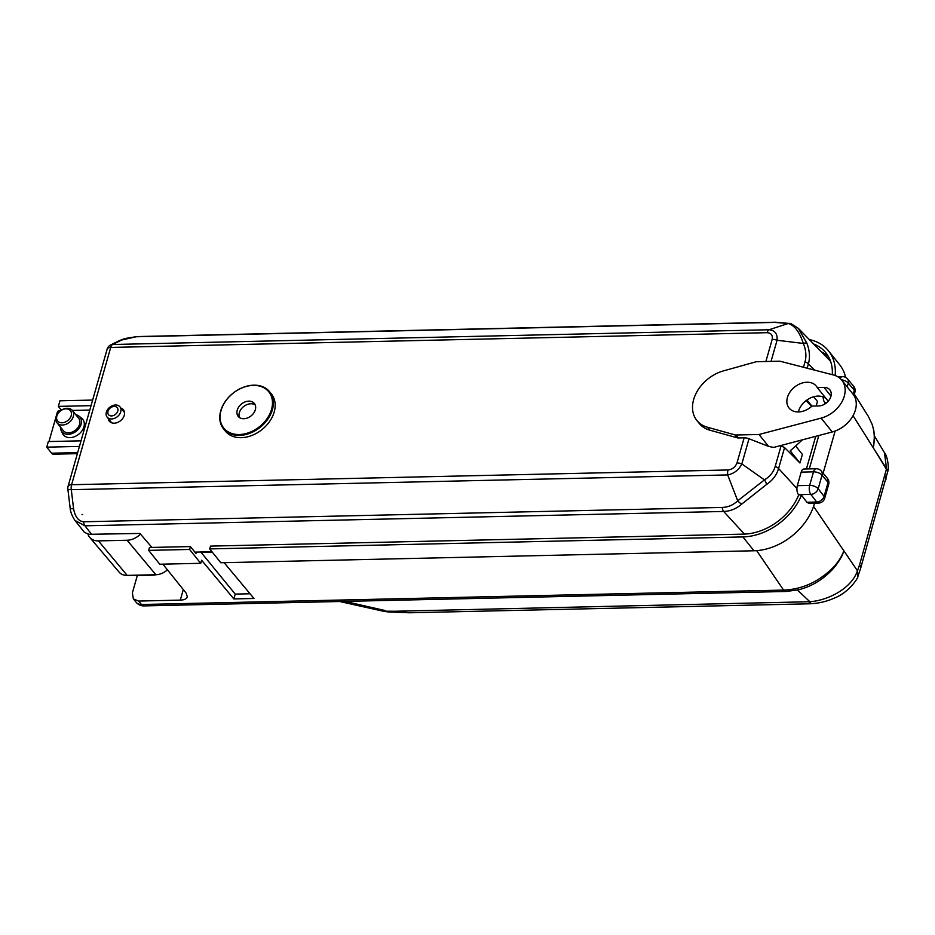 <?xml version="1.0" encoding="UTF-8"?>
<svg xmlns="http://www.w3.org/2000/svg" width="935" height="935" viewBox="0 0 935 935"><rect width="100%" height="100%" fill="white"/><g stroke="black" fill="none" stroke-linecap="round" stroke-linejoin="round"><path stroke-width="1.4" d="M239.453 417.571A10.355 7.632 141.3 0 1 243.591 406.596A10.355 7.632 141.3 0 1 255.208 404.925M167.435 569.836A15.252 11.243 141.3 0 1 155.865 574.733L127.172 575.387A15.252 11.243 141.3 0 1 119.107 572.138L89.713 537.391A16.433 12.108 141.3 0 1 87.937 534.072M140.484 534.095A16.433 12.108 141.3 0 1 127.102 540.243L98.409 540.886A16.433 12.108 141.3 0 1 89.713 537.391M155.666 574.745A4.932 3.635 141.3 0 1 153.819 575.142L136.592 575.528A4.932 3.635 141.3 0 1 134.956 575.212M136.241 336.752L121.655 340.024L112.644 344.501L769.061 329.751L788.217 323.498L774.916 322.4L136.241 336.752A6.568 3.202 88.7 0 1 136.931 336.577L775.606 322.224A6.568 3.202 88.7 0 0 774.916 322.4M734.875 434.868L737.236 437.802L709.817 430.182A34.502 25.432 141.3 0 1 699.228 423.403L696.867 420.458A34.502 25.432 141.3 0 1 696.552 392.455A34.502 25.432 141.3 0 1 723.515 370.868L755.667 361.903A5.259 3.88 141.3 0 1 756.976 361.705L779.895 361.19L833.424 374.97A26.285 19.378 141.3 0 1 841.839 380.229A26.285 19.378 141.3 0 1 841.979 401.746A26.285 19.378 141.3 0 1 821.14 418.12L759.01 434.494L736.09 435.009A5.259 3.88 141.3 0 1 734.875 434.868L707.456 427.237A34.502 25.432 141.3 0 1 696.867 420.458M765.882 361.506L772.193 339.347A6.568 3.074 15.9 0 1 777.067 340.27L771.048 361.389M841.839 380.229L852.954 394.079A26.285 19.378 141.3 0 1 853.094 415.596A26.285 19.378 141.3 0 1 832.255 431.97L773.584 447.433L768.558 446.392L749.017 438.749L741.841 463.912L764.456 479.889C769.996 476.499 773.572 472.011 775.208 466.425L781.052 445.901L784.558 447.584L778.586 468.528C776.693 474.98 772.684 480.286 766.56 484.47L741.771 504.047C736.406 508.745 730.375 511.211 723.655 511.457L84.98 525.809L74.999 520.479L84.419 532.354L89 534.317L139.923 533.441L151.938 547.431M830.584 361.319L798.245 328.255L806.835 343.098C809.675 350.461 810.189 357.392 808.401 363.879A6.568 3.074 -164.1 0 0 805.023 361.775C806.578 356.153 806.017 350.041 803.329 343.437L777.067 340.27C777.628 333.842 774.963 330.335 769.061 329.751A6.568 3.202 -91.3 0 0 767.121 332.685L110.704 347.434A6.568 3.202 -91.3 0 1 112.644 344.501A6.568 5.645 63.6 0 0 110.564 345.003L110.564 345.003A6.568 6.568 0 0 0 107.163 349.094A6.568 3.074 15.9 0 1 110.704 347.434L71.598 484.727L728.014 469.978C732.339 469.405 735.319 467.079 736.967 462.989L744.143 437.825A6.568 3.074 15.9 0 1 749.017 438.749M806.835 343.098A6.568 1.73 157.6 0 0 803.329 343.437C799.554 331.948 794.516 325.31 788.217 323.498A6.568 5.914 106.1 0 1 790.881 323.592L798.245 328.255M736.967 462.989A6.568 3.074 -164.1 0 1 741.841 463.912C738.884 469.896 734.162 473.577 727.699 474.933A6.568 3.202 -91.3 0 1 728.014 469.978M741.771 504.047A6.568 3.308 -133.8 0 1 737.715 500.798L727.699 474.933L71.282 489.683A6.568 3.202 -91.3 0 1 71.598 484.727A6.568 3.074 15.9 0 0 68.056 486.387A6.568 6.568 0 0 0 67.846 488.97A6.568 1.286 -6.9 0 0 71.282 489.683L73.584 508.78C75.057 516.739 78.376 521.075 83.531 521.777L722.206 507.436C728.061 507.261 733.227 505.052 737.715 500.798L764.456 479.889A6.568 3.144 -121.2 0 1 766.56 484.47M811.977 406.094A17.485 12.891 141.3 0 1 789.058 408.034A17.485 12.891 141.3 0 1 794.621 387.043A17.485 12.891 141.3 0 1 816.325 386.155A17.485 12.891 141.3 0 1 817.26 387.558L823.98 387.406A10.904 8.041 141.3 0 1 829.848 389.848A10.904 8.041 141.3 0 1 829.193 399.946A10.904 8.041 141.3 0 1 818.698 405.942L811.977 406.094M781.052 445.901L780.106 445.714M811.627 406.421L806.099 400.612M784.558 447.584L799.951 462.977L802.382 454.422L795.627 445.995M813.707 396.756L817.471 401.442L816.173 406M772.193 339.347C772.871 335.279 771.176 333.059 767.121 332.685M744.424 534.107L723.655 511.457A6.568 3.202 -91.3 0 1 722.206 507.436M74.999 520.479C72.065 516.097 70.452 511.959 70.148 508.067L70.148 508.067A6.568 1.286 -6.9 0 0 73.584 508.78M110.564 345.003L119.575 340.539A6.568 5.645 63.6 0 1 121.655 340.024M768.558 446.392L759.01 434.494M737.236 437.802A5.259 3.88 -38.7 0 0 738.451 437.954L744.143 437.825M826.271 398.789A17.485 12.891 -38.7 0 0 810.353 398.006A17.485 12.891 -38.7 0 0 798.361 411.949M828.2 401.197L817.26 387.558M799.951 462.977L790.215 450.857L802.464 439.824M811.931 406.141L806.975 399.97M212 551.743L194.877 552.129M82.654 514.495L82.011 514.566L82.654 514.495M269.631 391.788L271.43 394.032A29.569 21.809 141.3 0 1 269.654 421.404A29.569 21.809 141.3 0 1 241.218 437.673A29.569 21.809 141.3 0 1 225.312 431.058L223.5 428.803A29.569 21.809 141.3 0 1 232.92 393.284A29.569 21.809 141.3 0 1 269.631 391.788A29.569 21.809 141.3 0 1 267.842 419.149A29.569 21.809 141.3 0 1 239.407 435.418A29.569 21.809 141.3 0 1 223.5 428.803M108.226 418.483A9.034 6.662 -38.7 0 0 109.325 421.171A9.034 6.662 -38.7 0 0 114.187 423.193A9.034 6.662 -38.7 0 0 122.871 418.214A9.034 6.662 -38.7 0 0 123.42 409.857A9.034 6.662 -38.7 0 0 121.047 408.209M239.29 434.518A28.915 21.318 141.3 0 1 227.918 398.158A28.915 21.318 141.3 0 1 271.653 397.176A28.915 21.318 141.3 0 1 239.29 434.518M243.778 418.74A10.355 7.632 141.3 0 1 238.215 416.426A10.355 7.632 141.3 0 1 241.51 403.99A10.355 7.632 141.3 0 1 254.355 403.464A10.355 7.632 141.3 0 1 253.736 413.048A10.355 7.632 141.3 0 1 243.778 418.74M48.971 441.554L57.351 412.16A1.648 1.216 141.3 0 1 59.185 410.722L60.576 410.699M72.357 410.43L89.807 410.044M60.448 427.096A11.617 8.567 -38.7 0 0 61.102 430.416L62.493 433.431A12.424 9.163 -38.7 0 0 70.055 437.615A12.424 9.163 -38.7 0 0 82.584 429.878A12.424 9.163 -38.7 0 0 81.567 418.132L78.926 416.11A11.617 8.567 -38.7 0 0 75.828 414.754M61.102 430.416A11.617 8.567 -38.7 0 0 68.162 434.331A11.617 8.567 -38.7 0 0 79.872 427.096A11.617 8.567 -38.7 0 0 78.926 416.11M72.416 410.5L78.669 418.296A9.853 7.27 141.3 0 1 79.58 424.268A9.853 7.27 141.3 0 1 68.594 432.835A9.853 7.27 141.3 0 1 63.288 430.626L57.035 422.842A9.853 7.27 -38.7 0 0 65.894 424.303A9.853 7.27 -38.7 0 0 73.327 416.472A9.853 7.27 -38.7 0 0 72.416 410.5A9.853 7.27 -38.7 0 0 60.179 411.003A9.853 7.27 -38.7 0 0 57.035 422.842M92.647 400.075L59.957 400.799L58.356 406.386L61.371 410.149M79.44 446.416L46.75 447.152L51.612 453.206A6.568 3.202 88.7 0 0 53.353 454.2L77.383 453.65M46.75 447.152L48.34 441.565L81.029 440.829M58.356 406.386L91.057 405.65M71.2 415.643A8.216 6.054 -38.7 0 0 62.166 409.846A8.216 6.054 -38.7 0 0 58.718 421.93A8.216 6.054 -38.7 0 0 71.2 415.643M111.557 418.962A8.216 6.054 -38.7 0 0 119.458 414.439A8.216 6.054 -38.7 0 0 119.949 406.842A8.216 6.054 -38.7 0 0 109.757 407.263A8.216 6.054 -38.7 0 0 107.139 417.127A8.216 6.054 -38.7 0 0 111.557 418.962M111.545 415.923A5.587 4.114 -38.7 0 0 117.798 408.712A5.587 4.114 -38.7 0 0 109.348 408.899A5.587 4.114 -38.7 0 0 111.545 415.923M814.584 503.17L814.443 503.649A54.218 39.971 -38.7 0 1 753.984 550.773L220.835 562.753L209.72 548.903L742.869 536.924A54.218 39.971 -38.7 0 0 801.47 495.199L798.467 494.65A6.568 3.202 -91.3 0 1 797.333 485.674L801.19 472.128A6.568 3.202 -91.3 0 1 803.819 469.019L816.15 468.751A6.568 3.202 -91.3 0 0 813.52 471.848L801.19 472.128M806.414 468.961L815.717 436.329M824.927 403.967L824.717 402.517A6.568 3.202 88.7 0 1 823.151 396.931M200.791 552.001L235.234 594.099L250.042 593.772M821.701 352.039A50.934 37.552 141.3 0 1 828.433 356.586M196.373 552.094L195.976 553.497L190.413 546.566L149.471 547.489L148.653 550.376L189.595 549.453L190.413 546.566M824.682 498.308A6.568 3.074 -164.1 0 0 824.097 496.38L828.071 482.425L822.04 475.19L818.183 488.725L824.097 496.38A6.568 4.792 -37.7 0 1 816.722 502.037A6.568 3.202 -91.3 0 0 818.511 503.077A6.568 6.568 0 0 0 824.682 498.308L828.655 484.353A6.568 3.074 -164.1 0 0 828.071 482.425L827.498 478.486L821.351 471.111A6.568 6.568 0 0 0 816.15 468.751M841.512 379.82A6.568 3.074 15.9 0 1 848.29 383.058A6.568 4.897 140.2 0 0 847.589 378.979L853.749 386.354L854.321 390.292L848.29 383.058L847.192 386.891M801.47 495.199L806.905 502.247L808.787 503.299L818.511 503.077M826.189 403.09L825.173 403.114M832.29 374.678A50.934 37.552 -38.7 0 0 825.932 352.892A50.934 37.552 -38.7 0 0 813.871 344.092M209.72 548.903L210.515 546.11L743.664 534.13A50.934 37.552 -38.7 0 0 798.7 494.966M148.653 550.376L159.768 564.226L200.709 563.302L201.586 560.217L233.855 598.926L253.969 598.47L224.119 562.683M200.709 563.302L189.595 549.453M845.602 377.366A54.218 39.971 -38.7 0 0 839.607 364.685L828.492 350.835A54.218 39.971 -38.7 0 0 809.441 339.604M823.116 473.227L835.13 431.058M162.865 564.156L186.252 593.258L187.351 596.892C186.638 598.891 184.277 599.966 180.291 600.13L138.602 601.065L133.366 598.938L132.373 592.883L137.328 575.516M874.167 441.893L873.243 447.76L886.532 468.786L884.475 452.68C887.607 456.035 889.162 468.306 887.759 471.485L860.504 568.784A16.433 7.702 15.9 0 0 859.604 564.717L886.532 468.786L887.759 471.485L873.243 447.76C874.973 439.415 874.541 431.502 871.969 424.011L868.358 416.426L854.345 394.161M884.954 475.751A16.433 7.702 15.9 0 1 885.854 479.819M339.65 601.509L383.151 611.198L394.804 611.256L809.85 601.719C826.937 600.586 851.06 589.284 857.465 570.817L857.851 576.392M830.724 571.227C821.585 580.425 810.902 586.596 798.689 589.763L786.125 591.481A9.853 4.804 -91.3 0 1 783.588 590.09C800.898 589.447 816.477 582.844 830.315 570.256L830.724 571.227C836.509 565.804 842.154 556.208 842.844 553.8L843.873 550.844L857.477 570.782L859.604 564.717M830.315 570.256C836.708 564.354 841.219 557.879 843.873 550.844L857.465 570.817L857.839 576.439L860.504 568.784M809.932 601.93C808.12 604.431 808.413 604.396 810.785 601.824M394.804 611.256L409.775 612.776L808.775 603.811C817.809 603.601 826.458 601.649 834.721 597.933C849.658 592.112 859.055 576.498 857.839 576.428L857.839 576.428M871.969 424.011L868.358 416.426M344.98 601.392L385.477 610.637M809.85 601.719L797.438 590.055M835.142 375.496A54.218 39.971 -38.7 0 0 828.492 350.835M809.289 468.902L818.803 435.511M235.234 594.099L233.855 598.926M127.172 575.387L98.409 540.886M155.865 574.733L127.102 540.243M707.456 427.237L709.817 430.182M803.457 367.256L805.023 361.775M814.549 370.108L808.401 363.879L807.174 368.215M83.531 521.777A6.568 3.202 -91.3 0 0 84.98 525.809L91.724 534.528M775.208 466.425A6.568 3.074 -164.1 0 1 778.586 468.528L796.912 488.514M832.255 431.97L821.14 418.12M738.451 437.954L736.09 435.009M830.958 396.101L823.98 387.406M51.612 453.206L77.675 452.622M201.037 552.293L212.245 552.047M797.333 485.674L809.663 485.394A6.568 3.074 -164.1 0 1 818.183 488.725A6.568 4.792 142.3 0 1 810.809 494.381A6.568 3.202 -91.3 0 1 809.663 485.394L813.52 471.848A6.568 3.074 -164.1 0 1 822.04 475.19A6.568 4.897 -39.8 0 0 821.351 471.111M806.905 502.247L816.722 502.037L810.809 494.381L798.467 494.65M827.522 478.51A6.568 4.792 142.3 0 1 827.533 478.533A6.568 4.792 142.3 0 1 828.071 482.425M853.971 395.505L854.906 392.221A6.568 3.074 -164.1 0 0 854.321 390.292L853.164 394.336M854.906 392.221A6.568 6.568 0 0 0 853.784 386.4A6.568 4.792 142.3 0 1 853.784 386.4A6.568 4.792 142.3 0 1 854.321 390.292M840.214 378.511A6.568 3.202 -91.3 0 1 842.4 376.618L837.748 376.723M826.937 402.471L824.717 402.517M753.984 550.773L742.869 536.924M180.291 600.13L183.295 589.576M138.602 601.065L141.477 604.513A9.853 4.804 88.7 0 0 144.013 605.903A9.853 9.853 0 0 1 136.218 602.362L133.366 598.938M756.672 550.645L783.588 590.09L141.477 604.513A9.853 7.351 140.2 0 1 136.218 602.362M873.243 447.76L853.047 415.689M813.567 506.431L843.873 550.855M775.606 322.224L790.881 323.592M70.148 508.067L67.846 488.97M68.056 486.387L107.163 349.094M119.575 340.539L124.811 338.563L136.931 336.577M124.519 412.534L119.949 406.842M111.709 422.819L107.139 417.127M828.655 484.353A6.568 6.568 0 0 0 827.533 478.533L827.498 478.486M847.589 378.979A6.568 6.568 0 0 0 842.4 376.618M409.53 612.776L388.037 611.934L409.495 612.776M383.151 611.198L388.037 611.934M873.746 445.691L874.365 436.131C873.886 431.187 874.237 431.573 872.168 424.432L872.168 424.432M786.125 591.481L144.013 605.903M874.354 435.862L884.475 452.68"/></g></svg>
